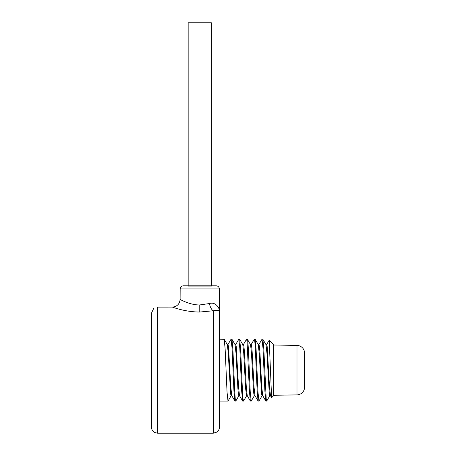 <?xml version="1.0" encoding="UTF-8"?>
<svg xmlns="http://www.w3.org/2000/svg" width="456" height="456" viewBox="0 0 456 456"><rect width="100%" height="100%" fill="white"/><g stroke="black" fill="none" stroke-linecap="round" stroke-linejoin="round"><path stroke-width="0.68" d="M180.171 288.904C180.337 287.08 181.345 286.054 183.198 285.826L216.326 285.826C218.15 286.02 219.159 287.046 219.359 288.904L180.171 288.904L180.114 299.404C179.63 304.072 177.048 306.637 172.379 307.099L157.599 307.122C151.865 308.974 151.865 308.974 157.599 307.122L157.166 307.133M199.762 312.024L213.3 310.781C217.518 310.04 219.49 310.348 219.211 311.716L219.279 311.881C219.729 310.456 217.74 310.086 213.3 310.781A7.735 3.768 78.5 0 1 209.481 303.536C215.557 301.422 219.621 308.592 219.108 309.767L219.484 312.867L219.182 310.108C219.746 309.168 216.07 301.439 209.481 303.536L199.762 304.933C190.072 305.241 179.276 299.011 180.114 299.404C179.271 299.005 190.072 305.241 199.762 304.933L199.762 312.024C184.281 312.012 171.433 306.66 172.379 307.099C171.433 306.66 184.281 312.012 199.762 312.024M219.49 313.238L219.49 427.067L219.359 288.904M219.718 401.098L228 401.098L227.031 392.035L225.144 349.039L224.215 339.281L219.718 339.207M231.198 395.648L228 401.098M243.567 401.001L242.991 398.738L242.506 392.035L240.614 349.039L239.691 339.281L238.83 339.207L239.799 348.27L241.691 391.265L242.615 401.023L243.47 401.098M235.832 401.006L235.25 398.738L234.772 392.035L232.879 349.039L231.956 339.281L231.095 339.207L232.064 348.27L233.951 391.265L234.88 401.023L235.735 401.098M246.576 395.734L245.624 388.615L243.743 353.223L242.803 344.656L239.691 339.281M239.605 395.734L238.83 395.734L238.363 393.887L237.889 388.615L236.008 353.229L235.068 344.656L231.956 339.281M231.87 395.734L231.095 395.734L230.622 393.887L228.268 353.229L227.327 344.656L224.215 339.281M243.367 344.656L246.565 339.207L247.049 341.561L249.426 391.265L250.35 401.023L251.21 401.098L250.241 392.035L249.272 370.152C248.628 353.617 247.984 338.779 247.34 339.207L250.538 344.656L251.478 353.223L253.359 388.615L253.832 393.887L254.3 395.734L255.075 395.734M250.823 345.819L251.108 344.656L254.305 339.207C254.95 338.779 255.594 353.617 256.238 370.152L257.161 391.265L258.085 401.023L258.945 401.098L257.976 392.035L256.084 349.039L255.16 339.281L254.305 339.207L251.21 344.565L250.486 344.565M250.35 401.023L247.237 395.648L246.297 387.076L244.416 351.684L243.943 346.412L243.47 344.565L242.7 344.565M242.615 401.018L239.503 395.648L238.562 387.076L236.208 346.412L235.735 344.565L234.96 344.565M234.88 401.018L231.768 395.648L230.821 387.076L228.473 346.412L228 344.565L227.225 344.565M235.632 344.656L238.83 339.207M254.402 395.648L251.21 401.098M262.143 395.648L258.945 401.098M270.55 395.734L269.775 395.734L269.302 393.887L266.948 353.223L266.008 344.656L262.81 339.207L262.04 339.207L263.004 348.27L264.896 391.265L265.82 401.023L262.713 395.648L261.767 387.081L259.886 351.69L259.413 346.412L258.945 344.565L258.17 344.565M262.81 395.734L262.04 395.734L261.567 393.887L259.213 353.223L258.273 344.656L255.16 339.281M269.878 395.648L266.68 401.098L266.196 398.738L263.825 349.039L262.895 339.281M266.68 401.098L265.82 401.023M266.578 344.656L269.211 340.187L271.599 397.638L273.646 395.683L273.646 344.622L269.211 340.187M271.599 397.638L270.448 395.648L269.507 387.081L267.153 346.412L266.68 344.565L265.905 344.565M258.085 401.023L254.972 395.648L254.032 387.076L252.151 351.69L251.678 346.412L251.21 344.565L250.435 344.565M258.843 344.656L262.04 339.207M273.646 345.01L296.987 345.414L296.987 394.885L273.646 395.295M296.987 394.885A7.735 7.735 0 0 0 304.585 387.15L304.585 353.149A7.735 7.735 0 0 0 296.987 345.414M188.168 286.909L211.356 286.909M157.599 307.122L157.599 433.2L154.88 432.567C152.669 431.376 151.512 429.523 151.415 427.01L151.415 313.289L153.615 308.558M211.356 285.826L211.356 22.8L188.168 22.8L188.168 285.826M213.3 310.781L213.3 433.2L216.805 432.111C218.521 430.869 219.416 429.187 219.49 427.067M157.599 433.2L213.3 433.2M243.555 401.018L246.667 395.648M235.82 401.018L238.933 395.648M227.897 344.656L231.01 339.281M246.565 395.734L247.34 395.734M246.565 339.207L247.34 339.207"/></g></svg>
